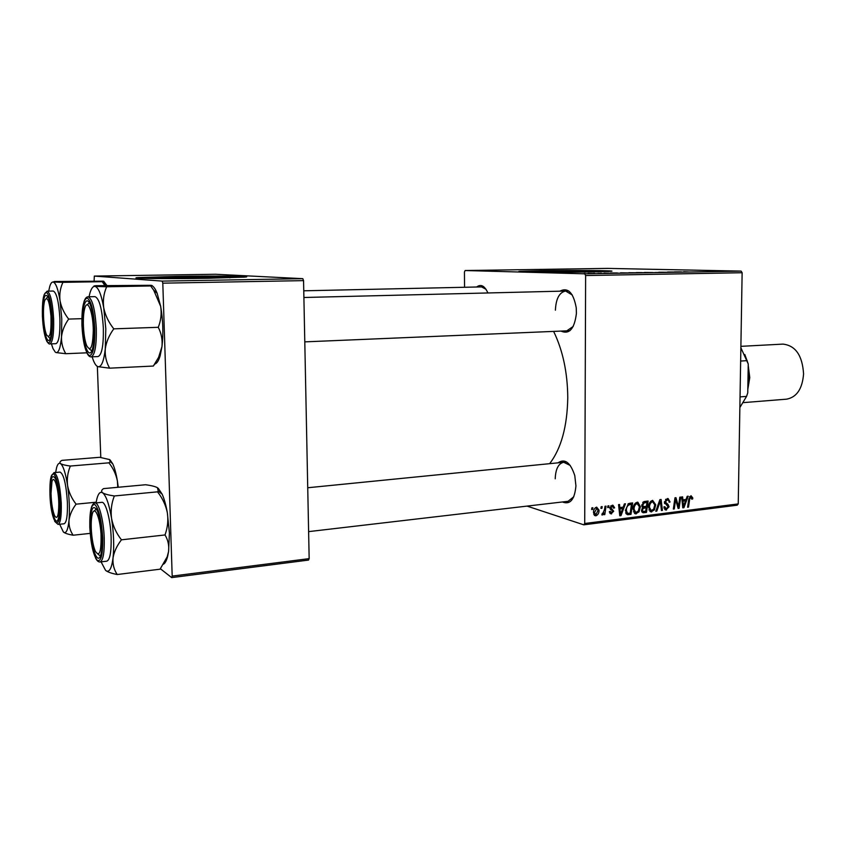 <?xml version="1.0" encoding="UTF-8"?>
<svg xmlns="http://www.w3.org/2000/svg" width="846" height="846" viewBox="0 0 846 846"><rect width="100%" height="100%" fill="white"/><g stroke="black" fill="none" stroke-linecap="round" stroke-linejoin="round"><path stroke-width="1.27" d="M597.72 271.841L548.208 271.492L533.012 272.095M541.059 270.709L519.941 271.365C510.223 272.095 558.466 272.539 591.121 271.968L610.971 271.323C619.431 270.561 572.266 270.191 541.059 270.709M608.76 271.481L522.056 271.83M559.777 291.193C567.92 286.995 573.408 292.536 576.242 307.817L576.412 313.432C574.466 328.851 569.316 334.73 560.961 331.093M566.799 330.839L573.228 326.429M558 462.836C564.864 458.215 570.458 462.476 574.783 475.621L575.936 485.858C574.656 499.648 570.141 505.02 562.389 501.964M308.61 531.626L568.068 501.308L573.8 496.739M553.622 331.399C562.844 350.413 567.55 372.515 567.772 397.694C567.243 426.553 561.205 448.549 549.657 463.661M229.647 277.795C234.881 277.16 206.72 276.928 181.213 277.351L153.729 278.556M176.729 276.388L138.162 277.573C125.536 278.503 168.121 278.969 208.179 278.271L244.801 277.107C256.169 276.156 214.757 275.754 176.729 276.388M243.849 277.181L176.751 277.076L139.082 278.218M585.622 275.542L584.681 273.808L741.117 271.111L742.132 272.729L585.622 275.542L584.713 523.494L738.241 503.909L737.204 505.178L583.793 524.827L527.047 506.098M584.681 273.808L465.131 270.53L464.443 271.968L464.549 287.27M629.064 272.835L637.154 272.782L629.064 272.835M617.02 272.962L610.474 272.994L617.02 272.994M683.684 271.746L688.422 271.936L683.684 271.83M658.844 272.243L667.494 272.285L658.844 272.243M655.142 272.518L661.858 272.401L655.142 272.518M644.758 272.571L652.784 272.518L644.758 272.571M584.142 273.491L585.189 273.47L584.142 273.491M741.117 271.111L607.534 268.394L465.131 270.53M636.044 272.645L645.646 272.676L636.044 272.645M680.723 271.873L674.368 271.904L680.723 271.873M675.743 272.052L667.579 272.021L675.743 272.052M604.002 273.099L609.564 273.205L603.97 273.195M620.562 272.824L629.889 272.951L620.562 272.951M587.97 273.501L593.744 273.47L587.97 273.501M593.575 273.321L594.611 273.311L593.575 273.321M598.175 273.29L601.411 273.364L598.175 273.29M600.406 273.205L601.443 273.195L600.406 273.205M607.904 505.908L608.909 505.792L608.686 507.441L607.671 507.568L607.904 505.908M601.168 506.722L602.172 506.606L601.95 508.266L600.924 508.383L601.168 506.722M637.218 502.217L637.873 502.228L640.369 506.691L639.058 511.809L635.579 513.85L633.083 509.25C633.104 505.686 634.479 503.338 637.218 502.217M624.39 503.92L625.448 503.793L620.985 515.637L619.78 515.796L618.553 504.618L619.547 504.502L619.843 507.558L623.206 507.145L624.39 503.92M644.409 501.498L648.121 501.044L646.46 512.422L643.013 512.75L641.554 510.328L642.854 507.431L641.712 505.305L644.409 501.498M659.901 499.616L661.117 499.468L662.397 510.413L661.445 510.54L660.345 501.149L656.813 511.121L655.787 511.248L659.901 499.616M692.779 497.913L692.684 498.929L691.753 499.182L690.918 497.004L689.68 499.214L688.517 507.124L687.576 507.24L688.781 499.055L690.992 495.714L692.779 497.913L691.795 497.66M679.814 497.205L680.755 497.099L679.095 508.309L678.111 508.435L675.647 499.383L674.283 508.922L673.331 509.038L674.981 497.797L675.975 497.67L678.46 506.712L679.814 497.205M742.132 272.729L738.241 503.909M687.195 496.316L688.2 496.19L683.917 507.706L682.775 507.843L681.686 496.983L682.627 496.866L682.881 499.838L686.064 499.447L687.195 496.316M667.304 498.58L668.15 498.58L670.064 501.995L669.123 502.238L668.9 500.642L667.219 499.88L665.358 501.964L668.033 504.491L669.07 506.786L665.77 510.043L663.888 506.913L664.84 506.691L666.077 508.742L668.129 506.976L664.406 502.186L667.304 498.58M652.626 500.356L655.735 504.798L654.423 509.884L650.997 511.904L648.544 507.336C648.565 503.793 649.929 501.467 652.626 500.356M614.598 507.748L613.604 508.171L612.589 506.278L610.875 507.706L613.71 511.259L610.897 513.871L609.363 511.64L610.357 511.375L611.669 512.835L612.62 510.91L610.378 509.366L609.881 507.917L612.24 505.242L612.969 505.242L614.598 507.748L613.551 507.441M629.868 503.254L632.649 502.915L630.979 514.379L627.436 514.675L625.395 510.466L628.356 503.708L629.868 503.254M596.642 507.124L599.021 510.149C599.095 513.036 598.027 514.928 595.817 515.849L593.48 512.655C593.437 509.874 594.495 508.034 596.642 507.124M605.027 506.257L606.032 506.141L604.816 514.569L603.801 514.696L604.065 512.951L602.246 515.013L602.162 513.459L602.659 513.659L604.499 509.641L605.027 506.257M591.862 507.854L592.877 507.727L592.655 509.398L591.618 509.525L591.862 507.854M162.802 283.167L162.178 281.094L302.815 278.672L303.555 280.629L162.802 283.167L172.182 576.105L309.16 558.635L308.504 560.084L171.696 577.607L160.38 568.755M302.815 278.672L215.571 274.263L94.318 276.082L94.118 280.883M97.353 366.424L100.79 457.464M162.178 281.094L94.318 276.082M303.555 280.629L309.16 558.635M171.696 577.607L172.182 576.105M476.668 287.005C480.909 283.78 484.652 285.768 487.899 292.959M583.793 524.827L584.713 523.494M485.995 289.269L481.543 286.889M572.308 295.032L565.636 291.045C559.375 292.314 555.959 298.691 555.399 310.186M570.267 465.48L563.669 462.265C558.402 463.534 555.589 469.044 555.219 478.804M677.984 508.002L679.095 508.309M674.78 499.151L675.647 499.383M674.357 502.08L675.277 502.334M673.384 508.668L674.283 508.922M676.652 503.486L677.773 503.793M677.53 506.458L678.46 506.712M682.733 507.378L683.917 507.706M681.95 499.584L682.881 499.838M684.255 504.216L685.535 500.8L682.997 501.107L683.494 506.553L684.255 504.216M681.971 499.849L685.535 500.8M682.627 506.32L683.494 506.553M682.077 500.864L682.997 501.107M691.817 498.696L692.684 498.929M689.553 496.644L690.918 497.004M687.629 506.881L688.517 507.124M669.133 501.731L670.064 501.995M665.527 499.426L667.219 499.88M664.438 501.72L665.358 501.964M664.417 502.587L665.591 502.905M664.607 503.539L668.033 504.491M668.076 506.5L669.07 506.786M664.745 509.546L666.5 510.043M661.392 510.127L662.397 510.413M659.446 500.906L660.345 501.149M655.925 510.868L656.813 511.121M654.772 504.523L655.735 504.798M653.355 509.578L654.423 509.884M649.897 511.396L651.684 511.915M653.683 509.123L654.783 504.861L652.541 501.667C650.489 502.672 649.474 504.565 649.506 507.346L651.261 510.603L653.683 509.123M648.554 507.071L649.506 507.346M650.87 501.202L652.541 501.667M642.611 511.259L646.46 512.422M642.611 511.301L641.67 511.418M641.575 509.884L643.246 511.449L645.678 511.217L646.196 507.674L641.966 506.606M642.082 508.245L643.055 508.52L642.516 510.159M646.196 507.674L643.055 508.52M646.397 506.342L646.957 502.492L644.197 502.884L642.674 505.221L643.563 506.595L646.397 506.342M643.869 501.625L646.957 502.492M641.733 504.956L642.674 505.221M642.717 502.471L644.197 502.884M613.572 507.6L614.587 507.907M610.791 505.866L612.187 506.278M609.934 507.42L610.875 507.706M609.892 508.044L611.087 508.404M612.631 510.942L613.71 511.259M609.924 513.353L611.616 513.871M619.716 515.256L620.985 515.637M618.849 507.262L619.843 507.558M618.87 507.41L622.656 508.531L619.97 508.858L620.53 514.463L622.656 508.531M619.6 514.178L620.53 514.463M618.986 508.573L619.97 508.858M627.172 513.194L630.979 514.379M627.172 513.236L625.924 513.395M630.185 513.162L631.465 504.375L630.217 504.533C627.626 505.136 626.347 507.103 626.378 510.413L627.531 513.311L630.185 513.162M628.652 503.56L631.465 504.375M625.68 512.75L627.531 513.311M625.406 510.127L626.378 510.413M628.039 503.899L630.217 504.533M639.396 506.405L640.369 506.691M637.979 511.492L639.058 511.809M634.426 513.311L636.277 513.86M638.307 511.047L639.407 506.754L637.133 503.539C635.05 504.554 634.024 506.458 634.056 509.26L635.843 512.539L638.307 511.047M633.094 508.975L634.056 509.26M635.452 503.063L637.133 503.539M597.995 509.831L599.021 510.149M594.347 515.383L595.817 515.849M595.87 514.802L598.016 510.402L596.916 508.171L594.495 512.539L595.87 514.802M593.49 512.221L594.495 512.539M595.298 507.759L596.631 508.171M600.988 507.97L601.95 508.266M603.864 514.283L604.816 514.569M601.77 514.812L602.426 515.024M607.724 507.156L608.686 507.441M591.682 509.091L592.655 509.398M644.039 272.676L639.502 272.676L644.039 272.708M641.786 272.592L636.626 272.592L641.786 272.624M651.494 272.518L644.462 272.465L651.494 272.581M681.855 271.968L678.46 271.947L681.855 271.968M617.929 273.068L614.534 273.036L617.929 273.068M628.282 272.941L621.112 272.867L628.282 272.972M635.854 272.782L628.832 272.729L635.854 272.846M591.798 273.501L588.044 273.417L591.798 273.501M89.042 296.766L89.962 292.98C91.315 288.454 92.944 286.244 94.858 286.35C98.348 287.196 101.319 294.366 103.741 307.859L105.803 328.734L105.274 348.964C106.226 342.017 109.071 335.312 113.787 328.84C108.626 322.337 105.274 315.346 103.741 307.859C102.768 300.446 103.73 293.425 106.649 286.783L94.858 286.35C93.261 286.149 93.61 285.937 95.894 285.694L150.757 285.303C152.65 285.493 152.629 285.705 150.694 285.948L153.708 290.199L160.666 306.337C161.766 313.591 160.962 320.581 158.265 327.307L113.787 328.84M94.139 328.259C94.414 336.782 93.906 343.518 92.626 348.446C89.496 360.84 83.109 345.845 82.527 325.625C81.607 306.559 86.281 293.721 90.416 305.131C92.447 310.757 93.684 318.466 94.139 328.259M89.369 348.933L91.78 350.826L89.369 348.933M103.349 328.185C102.144 309.023 99.363 298.501 95.006 296.629L88.069 296.787C92.351 298.659 95.101 309.213 96.307 328.428C96.592 345.771 94.868 355.257 91.146 356.875L98.051 356.568C101.848 354.95 103.614 345.485 103.349 328.185M150.694 285.948L106.649 286.783M158.265 327.307C161.375 333.324 162.601 339.754 161.967 346.606L158.551 357.435L153.348 366.043L109.642 368.169C106.3 362.352 104.841 355.955 105.274 348.964C103.815 361.475 101.351 367.375 97.893 366.667L109.642 368.169M153.348 366.043L154.448 364.446M96.93 366.128L97.893 366.667C96.349 366.107 94.858 364.055 93.409 360.523L92.119 356.832M152.016 285.694C153.813 286.678 155.527 289.216 157.155 293.298L160.666 306.337C163.045 320.169 163.479 333.588 161.967 346.606L160.158 355.743C158.657 360.787 156.838 363.569 154.702 364.066M89.327 302.805L87.106 304.856L89.327 302.805M93.282 330.67C93.25 312.322 87.434 297.655 84.716 308.462C83.733 312.079 83.278 317.017 83.331 323.267C83.543 332.637 84.642 340.05 86.62 345.506C90.543 352.38 92.764 347.431 93.282 330.67M50.982 316.161C49.428 300.753 47.323 295.55 44.69 300.563C43.548 304.761 43.209 310.916 43.664 319.016C44.161 326.006 45.092 331.241 46.456 334.73C49.882 339.5 51.384 333.313 50.982 316.161M46.509 298.257L47.968 296.449M50.136 338.622L48.508 336.909M48.687 291.13L49.798 286.286C50.739 283.357 51.828 281.93 53.076 282.014C55.762 282.723 58.088 288.962 60.045 300.742L61.769 318.995L61.515 336.75C62.223 330.638 64.613 324.748 68.674 319.079C64.18 313.39 61.303 307.288 60.045 300.742C59.273 294.271 60.225 288.137 62.911 282.342L53.076 282.014L54.578 281.507L102.979 281.168C104.418 281.316 104.153 281.485 102.207 281.676L104.893 285.525M51.818 318.635C52.103 327.021 51.669 333.335 50.496 337.596C48.053 346.522 43.453 333.483 42.882 316.605C42.744 298.078 44.595 291.701 48.423 297.454C50.221 302.202 51.342 309.266 51.818 318.635M59.897 318.582C58.839 301.863 56.64 292.684 53.287 291.035L47.112 291.161C50.4 292.811 52.579 302.011 53.636 318.773C53.975 334.107 52.706 342.482 49.829 343.92L55.984 343.677C58.924 342.249 60.225 333.884 59.897 318.582M106.437 285.504L102.207 281.676L62.911 282.342M81.851 318.678L68.674 319.079M65.798 353.713C62.699 348.563 61.272 342.905 61.515 336.75C60.489 347.78 58.649 353.057 55.984 352.56L65.798 353.713L86.842 352.814M55.35 352.211L53.002 348.584L51.405 343.857M103.815 281.422L106.913 285.493M91.41 531.087C92.034 539.727 93.335 546.442 95.302 551.201C99.49 557.535 101.404 551.846 101.023 534.143C100.05 516.779 94.35 504.533 92.182 514.537C91.252 518.577 90.987 524.086 91.41 531.087M100.378 555.959L98.03 554.246L100.378 555.959M94.35 510.984L96.359 508.806L94.35 510.984M157.504 491.843C162.443 498.104 165.721 505.041 167.328 512.644L169.422 533.107L168.576 551.507L167.212 556.784L160.063 569.189L117.224 574.519C113.977 569.696 112.581 564.219 113.026 558.074C113.988 551.941 116.801 545.86 121.443 539.822C116.378 533.35 113.078 526.212 111.556 518.418C110.572 510.667 111.503 503.19 114.337 495.968C108.679 495.153 104.777 494.106 102.652 492.827C101.044 491.494 101.34 490.088 103.54 488.618L145.597 484.737C151.117 485.467 155.061 486.45 157.441 487.677L158.244 491.071L157.504 491.843L114.337 495.968M158.213 488.227L162.146 494.18C164.23 498.854 165.964 505.009 167.328 512.644C168.428 520.205 167.656 527.65 165.012 534.958C168.047 539.96 169.232 545.48 168.576 551.507L167.667 556.234C166.588 560.528 165.203 563.182 163.511 564.187M90.406 527.872C90.363 508.985 92.7 503.307 97.406 510.836C99.955 517.255 101.52 526.138 102.08 537.485C102.313 544.316 101.975 549.731 101.065 553.739C98.221 567.01 90.987 548.8 90.406 527.872M99.997 561.987L106.786 561.184C109.98 559.841 111.418 551.899 111.133 537.347C110.583 519.507 105.634 501.371 101.753 502.344L94.974 503.01C98.781 502.038 103.667 520.227 104.238 538.109C104.544 552.702 103.127 560.655 99.997 561.987C98.369 562.093 96.867 560.718 95.492 557.874M165.012 534.958L121.443 539.822M160.063 569.189L160.645 568.406M105.824 570.574C108.045 572.171 111.841 573.482 117.224 574.519M96.053 502.905L96.878 498.854C98.337 493.345 100.262 491.336 102.652 492.827C106.173 495.714 109.134 504.248 111.556 518.418C113.766 533.065 114.252 546.283 113.026 558.074C111.545 569.009 109.071 573.112 105.581 570.373L101.076 561.86M51.024 493.334C51.352 503.063 52.526 510.487 54.546 515.605C57.232 519.973 58.649 516.102 58.797 503.994C58.66 488.428 53.933 473.506 51.934 481.913L51.024 493.334M50.422 494.931C50.221 478.762 51.881 473.326 55.402 478.603C57.539 483.912 58.882 491.833 59.442 502.365C59.696 509.355 59.379 514.643 58.469 518.217C56.174 527.756 50.993 512.38 50.422 494.931M58.036 524.414L64.095 523.79C66.623 522.606 67.722 515.426 67.394 502.26C66.157 484.113 63.725 474.056 60.077 472.089L54.028 472.607C57.602 474.574 60.013 484.663 61.25 502.852C61.589 516.049 60.521 523.24 58.036 524.414L54.704 521.379M110.107 459.96L112.708 463.777L110.192 461.726L109.599 459.59L99.669 457.305L61.991 460.361C59.833 461.504 59.357 462.582 60.574 463.619C63.291 465.903 65.628 473.21 67.574 485.509C66.802 478.773 67.722 472.29 70.345 466.04C65.502 465.416 62.244 464.602 60.574 463.619C58.987 462.603 57.676 463.904 56.629 467.521L55.646 472.47M110.192 461.726L108.912 462.825L70.345 466.04M108.912 462.825C113.248 468.324 116.071 474.384 117.393 481.014L117.774 487.307M76.098 504.163C71.677 498.495 68.833 492.277 67.574 485.509C69.372 498.231 69.848 509.863 69.002 520.396C69.721 514.907 72.09 509.493 76.098 504.163L96.169 502.207M90.173 533.382L73.137 535.222C70.123 530.844 68.738 525.895 69.002 520.396C67.955 530.209 66.083 534.09 63.397 532.028L59.654 524.245M63.556 532.166C65.311 533.403 68.505 534.429 73.137 535.222M112.708 463.777C114.58 467.806 116.145 473.549 117.393 481.014L118.26 487.264M740.049 396.89L746.563 396.393L747.748 392.893L748.245 364.013L740.874 347.748M740.652 361.041L747.177 360.65M744.818 354.516L748.245 364.013M739.869 407.518L746.563 396.393M743.56 402.601L786.611 399.164C796.721 397.25 802.378 388.843 803.573 373.932C802.399 355.479 795.536 345.538 782.962 344.111L740.895 346.342M747.811 389.34L749.768 377.602L748.224 365.387M682.352 503.582L683.293 503.846M688.792 498.981L689.68 499.214M664.501 503.169L666.912 503.835M658.622 503.254L659.542 503.507M641.998 512.105L644.092 512.729M642.505 507.251L644.631 507.864M643.055 502.122L645.149 502.714M609.934 508.435L612.028 509.07M619.293 511.365L620.298 511.671M626.304 513.966L628.641 514.675M94.784 328.407C93.663 310.556 91.104 300.425 87.117 298.035C83.363 299.368 81.628 308.515 81.925 325.488C82.961 342.577 85.435 352.634 89.338 355.669C93.187 355.087 95.006 346.003 94.784 328.407M52.315 318.752C51.32 303.132 49.29 294.292 46.213 292.251C43.336 293.477 42.067 301.567 42.416 316.499C43.336 331.537 45.314 340.325 48.338 342.863C51.289 342.218 52.611 334.181 52.315 318.752M89.803 527.365C90.818 544.105 93.282 555.103 97.216 560.348C101.086 562.167 102.926 554.722 102.736 538.014C101.626 520.523 99.077 509.419 95.069 504.702C91.283 503.645 89.528 511.206 89.803 527.365M49.946 494.55C50.929 525.07 61.42 535.032 59.939 502.778C58.977 487.433 56.936 477.842 53.837 474.014C50.919 473.379 49.618 480.232 49.946 494.55M748.16 369.406L748.805 377.475L747.875 385.332M138.173 278.165L138.162 277.573M691.161 497.004L689.585 496.591M667.822 499.891L665.665 499.299M665.728 508.647L663.994 508.15M651.261 510.603L648.914 509.916M652.985 501.678L650.976 501.118M643.066 511.396L641.585 510.963M643.235 506.5L641.786 506.088M612.589 506.278L610.886 505.781M611.024 512.75L609.427 512.264M635.579 513.85L635.008 513.681M635.843 512.539L633.453 511.83M637.588 503.55L635.558 502.968M595.573 514.791L593.659 514.188M596.916 508.171L595.373 507.695M88.069 296.787C86.408 296.861 85.044 298.511 83.987 301.715M86.588 352.264C88.058 355.489 89.581 357.023 91.146 356.875M160.158 355.743L158.551 357.435M157.155 293.298L153.708 290.199M568.734 290.971L303.894 297.496M569.897 330.712L304.793 341.869M303.756 290.802L483.859 286.847M47.112 291.161L44.098 294.715M42.427 316.478C42.987 327.772 44.468 336.063 46.847 341.361C48.412 343.539 49.406 344.396 49.829 343.92M307.733 487.751L566.64 461.979M94.974 503.01C93.367 503.254 92.129 504.914 91.262 507.991M162.146 494.18L158.244 491.071M167.667 556.234L167.212 556.784M54.028 472.607L51.215 476.213"/></g></svg>
